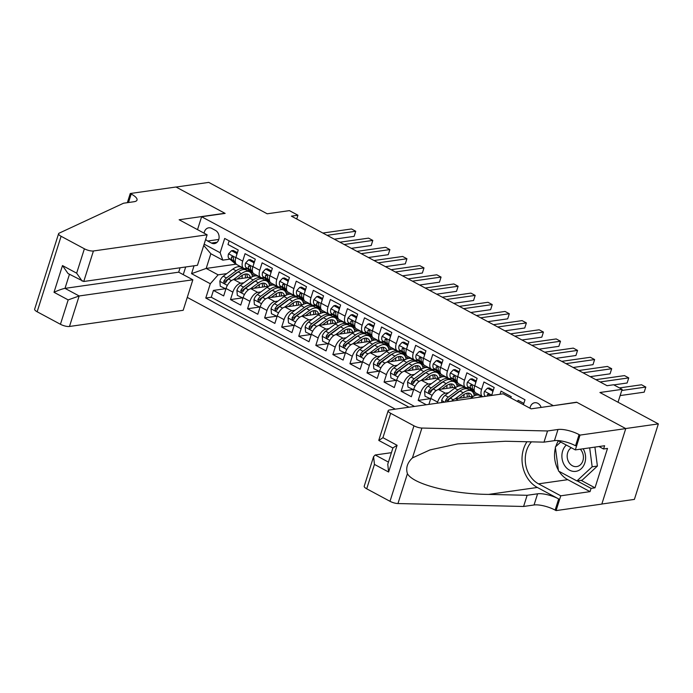 <?xml version="1.0" encoding="UTF-8"?>
<svg xmlns="http://www.w3.org/2000/svg" width="693" height="693" viewBox="0 0 693 693"><rect width="100%" height="100%" fill="white"/><g stroke="black" fill="none" stroke-linecap="round" stroke-linejoin="round"><path stroke-width="1.04" d="M541.129 407.423A7.181 5.813 -98.1 0 0 537.829 403.317A7.181 5.813 -98.1 0 0 534.753 402.728A7.181 5.813 -98.1 0 0 530.006 408.229M601.836 504.028L634.398 499.393L658.35 423.899L625.675 428.543L576.628 402.2L553.04 405.726M187.266 297.401L395.322 409.156M553.101 405.544L201.611 216.744L225.138 213.401L176.083 187.049L208.749 182.398L267.195 213.791L289.405 210.629L297.938 215.211L291.406 216.147L607.059 385.698L613.6 384.762L622.123 389.345L599.913 392.507L658.35 423.899M523.821 403.404L518.069 400.311L517.654 401.602M510.828 397.938L511.243 396.647L501.004 391.147L500.017 394.256M492.55 395.322L491.813 394.923L494.178 387.482L483.939 381.982L481.574 389.431L474.757 385.758A8.974 4.539 118.2 0 0 475.736 392.931L482.553 396.595A8.974 4.539 -61.8 0 1 481.574 389.431M474.757 385.758L477.113 378.317L466.874 372.817L464.518 380.266L457.692 376.594A8.974 4.539 118.2 0 0 458.671 383.766L465.497 387.43A8.974 4.539 -61.8 0 1 464.518 380.266M457.692 376.594L460.057 369.152L449.818 363.652L447.453 371.101L440.627 367.429A8.974 4.539 118.2 0 0 441.606 374.601L448.432 378.265A8.974 4.539 -61.8 0 1 447.453 371.101M440.627 367.429L442.992 359.988L432.753 354.487L430.388 361.937L423.562 358.264A8.974 4.539 118.2 0 0 424.54 365.436L431.367 369.1A8.974 4.539 -61.8 0 1 430.388 361.937M423.562 358.264L425.926 350.823L415.687 345.322L413.331 352.772L406.505 349.099A8.974 4.539 118.2 0 0 407.484 356.271L414.31 359.936A8.974 4.539 -61.8 0 1 413.331 352.772M406.505 349.099L408.861 341.658L398.631 336.157L396.266 343.607L389.44 339.934A8.974 4.539 118.2 0 0 390.419 347.106L397.245 350.771A8.974 4.539 -61.8 0 1 396.266 343.607M389.44 339.934L391.805 332.493L381.566 326.992L379.201 334.442L372.375 330.769A8.974 4.539 118.2 0 0 373.354 337.941L380.18 341.606A8.974 4.539 -61.8 0 1 379.201 334.442M372.375 330.769L374.74 323.328L364.501 317.827L362.136 325.277L355.318 321.604A8.974 4.539 118.2 0 0 356.297 328.777L363.115 332.441A8.974 4.539 -61.8 0 1 362.136 325.277M355.318 321.604L357.675 314.163L347.436 308.662L345.079 316.112L338.253 312.439A8.974 4.539 118.2 0 0 339.232 319.612L346.058 323.276A8.974 4.539 -61.8 0 1 345.079 316.112M338.253 312.439L340.618 304.998L330.379 299.497L328.014 306.947L321.188 303.274A8.974 4.539 118.2 0 0 322.167 310.447L328.993 314.111A8.974 4.539 -61.8 0 1 328.014 306.947M321.188 303.274L323.553 295.833L313.314 290.332L310.949 297.782L304.123 294.109A8.974 4.539 118.2 0 0 305.102 301.282L311.928 304.946A8.974 4.539 -61.8 0 1 310.949 297.782M304.123 294.109L306.488 286.668L296.249 281.167L293.893 288.617L287.067 284.944A8.974 4.539 118.2 0 0 288.045 292.117L294.871 295.781A8.974 4.539 -61.8 0 1 293.893 288.617M287.067 284.944L289.431 277.503L279.192 272.002L276.828 279.452L270.001 275.779A8.974 4.539 118.2 0 0 270.98 282.952L277.806 286.616A8.974 4.539 -61.8 0 1 276.828 279.452M270.001 275.779L272.366 268.338L262.127 262.838L259.762 270.287L252.936 266.614A8.974 4.539 118.2 0 0 253.915 273.787L260.741 277.451A8.974 4.539 -61.8 0 1 259.762 270.287M252.936 266.614L255.301 259.173L245.062 253.673L242.706 261.122A8.974 4.539 118.2 0 0 243.685 268.286A8.974 4.539 118.2 0 0 245.339 268.537L246.942 268.312M251.888 276.992L233.853 279.565A8.974 4.539 118.2 0 0 226.039 288.47L223.674 295.92L213.435 290.419L225.017 288.773M243.823 282.779L240.679 283.229A8.974 4.539 118.2 0 0 232.865 292.134L230.5 299.584L242.074 297.938M230.5 299.584L240.74 305.085L243.104 297.635A8.974 4.539 118.2 0 1 250.918 288.73L268.953 286.157M286.018 295.322L267.983 297.895A8.974 4.539 118.2 0 0 260.161 306.8L257.805 314.25L247.566 308.749L259.139 307.103M303.084 304.487L285.04 307.06A8.974 4.539 118.2 0 0 277.226 315.965L274.861 323.414L264.622 317.914L276.204 316.268M320.14 313.652L302.105 316.225A8.974 4.539 118.2 0 0 294.291 325.13L291.926 332.579L281.687 327.079L293.269 325.433M337.205 322.817L319.17 325.389A8.974 4.539 118.2 0 0 311.348 334.295L308.991 341.744L298.752 336.244L310.325 334.598M354.27 331.99L336.226 334.554A8.974 4.539 118.2 0 0 328.413 343.459L326.048 350.909L315.817 345.409L327.391 343.763M371.327 341.155L353.291 343.719A8.974 4.539 118.2 0 0 345.478 352.624L343.113 360.074L332.874 354.573L344.456 352.928M388.392 350.32L370.357 352.884A8.974 4.539 118.2 0 0 362.543 361.789L360.178 369.239L349.939 363.738L361.512 362.092M405.457 359.485L387.422 362.049A8.974 4.539 118.2 0 0 379.599 370.954L377.235 378.404L367.004 372.903L378.577 371.257M422.522 368.65L404.478 371.214A8.974 4.539 118.2 0 0 396.665 380.119L394.3 387.569L384.061 382.068L395.642 380.422M439.579 377.815L421.543 380.379A8.974 4.539 118.2 0 0 413.73 389.284L411.365 396.734L401.126 391.233L412.699 389.587M426.29 404.747L418.191 400.398L429.764 398.752M465.497 387.43A8.974 4.539 -61.8 0 0 467.151 387.682L468.754 387.456M448.432 378.265A8.974 4.539 -61.8 0 0 450.095 378.517L451.689 378.291M431.367 369.1A8.974 4.539 -61.8 0 0 433.03 369.352L434.632 369.126M414.31 359.936A8.974 4.539 -61.8 0 0 415.965 360.187L417.567 359.962M397.245 350.771A8.974 4.539 -61.8 0 0 398.899 351.022L400.502 350.797M380.18 341.606A8.974 4.539 -61.8 0 0 381.843 341.857L383.437 341.632M363.115 332.441A8.974 4.539 -61.8 0 0 364.778 332.692L366.38 332.467M346.058 323.276A8.974 4.539 -61.8 0 0 347.713 323.527L349.315 323.302M328.993 314.111A8.974 4.539 -61.8 0 0 330.656 314.362L332.25 314.137M311.928 304.946A8.974 4.539 -61.8 0 0 313.591 305.197L315.194 304.972M294.871 295.781A8.974 4.539 -61.8 0 0 296.526 296.032L298.129 295.807M277.806 286.616A8.974 4.539 -61.8 0 0 279.47 286.867L281.063 286.642M260.741 277.451A8.974 4.539 -61.8 0 0 262.404 277.702L264.007 277.477M205.691 239.302A6.956 5.631 -98.1 0 0 207.692 241.025L211.443 243.044A6.956 5.631 -98.1 0 0 214.432 243.607A6.956 5.631 -98.1 0 0 219.083 237.777A6.956 5.631 -98.1 0 0 215.454 230.388L211.703 228.378A6.956 5.631 -98.1 0 0 208.714 227.815A6.956 5.631 -98.1 0 0 204.114 233.186M183.247 274.636L185.681 266.978M197.522 229.643L201.611 216.744M523.414 404.695L524.982 399.757L224.679 238.453L220.149 252.737L222.791 260.152L229.877 259.147M236.14 264.172L206.185 268.434L218.13 274.844L210.308 283.749L205.778 298.033L409.026 407.207M210.308 283.749L191.545 273.666L194.04 265.791M204.158 244.144L220.149 252.737M480.032 395.244L479.452 395.322M473.709 396.145L455.665 398.709A8.974 4.539 118.2 0 0 451.654 401.143M462.976 386.079L462.387 386.157M456.644 386.98L438.608 389.544A8.974 4.539 118.2 0 0 430.786 398.449L428.906 404.374M471.197 389.544L469.274 389.812M448.579 392.758L445.434 393.208L438.608 389.544M445.911 376.914L445.322 376.992M454.132 380.379L452.208 380.648M431.514 383.593L428.369 384.043L421.543 380.379M428.846 367.749L428.265 367.827M437.066 371.214L435.143 371.483M414.449 374.428L411.304 374.878L404.478 371.214M411.789 358.584L411.2 358.662M420.01 362.049L418.087 362.318M397.392 365.263L394.239 365.713L387.422 362.049M394.724 349.419L394.135 349.497M402.945 352.884L401.022 353.153M380.327 356.098L377.183 356.548L370.357 352.884M377.659 340.254L377.079 340.332M385.88 343.719L383.957 343.988M363.262 346.933L360.117 347.384L353.291 343.719M360.594 331.089L360.014 331.167M368.823 334.554L366.9 334.823M346.205 337.768L343.052 338.219L336.226 334.554M343.537 321.924L342.948 322.002M351.758 325.389L349.835 325.658M329.14 328.603L325.996 329.054L319.17 325.389M326.472 312.76L325.883 312.838M334.693 316.225L332.77 316.493M312.075 319.438L308.931 319.889L302.105 316.225M309.407 303.595L308.827 303.673M317.628 307.06L315.705 307.328M295.01 310.273L291.866 310.724L285.04 307.06M292.351 294.43L291.762 294.508M300.571 297.895L298.648 298.163M277.954 301.108L274.809 301.559L267.983 297.895M275.286 285.265L274.697 285.343M283.506 288.73L281.583 288.998M260.889 291.944L257.744 292.394L250.918 288.73M266.441 279.565L264.518 279.833M258.22 276.1L257.64 276.178M213.435 290.419L211.27 297.254L414.518 406.427M437.274 403.187L437.612 402.113A8.974 4.539 -61.8 0 1 445.434 393.208M418.191 400.398L420.556 392.948A8.974 4.539 -61.8 0 1 428.369 384.043M401.126 391.233L403.491 383.783A8.974 4.539 -61.8 0 1 411.304 374.878M384.061 382.068L386.425 374.618A8.974 4.539 -61.8 0 1 394.239 365.713M367.004 372.903L369.36 365.454A8.974 4.539 -61.8 0 1 377.183 356.548M349.939 363.738L352.304 356.289A8.974 4.539 -61.8 0 1 360.117 347.384M332.874 354.573L335.239 347.124A8.974 4.539 -61.8 0 1 343.052 338.219M315.817 345.409L318.174 337.959A8.974 4.539 -61.8 0 1 325.996 329.054M298.752 336.244L301.117 328.794A8.974 4.539 -61.8 0 1 308.931 319.889M281.687 327.079L284.052 319.629A8.974 4.539 -61.8 0 1 291.866 310.724M264.622 317.914L266.987 310.464A8.974 4.539 -61.8 0 1 274.809 301.559M247.566 308.749L249.922 301.299A8.974 4.539 -61.8 0 1 257.744 292.394M229.158 240.861L228.006 244.508L238.236 250.008L235.88 257.45A8.974 4.539 118.2 0 0 236.859 264.622L243.685 268.286M222.791 260.152L210.845 253.742L206.185 268.434L191.545 273.666M249.385 270.4L247.462 270.668M226.767 273.614L218.13 274.844M618.035 402.243L622.123 389.345M296.734 219.005L297.938 215.211M211.27 297.254L205.778 298.033M247.748 270.824L249.575 270.565M251.672 274.012L255.189 275.901M264.804 279.989L266.64 279.729M268.737 283.177L272.254 285.066M281.869 289.154L283.706 288.894M285.802 292.342L289.319 294.23M298.934 298.319L300.762 298.059M302.858 301.507L306.384 303.395M315.999 307.484L317.827 307.224M319.923 310.672L323.44 312.56M333.056 316.649L334.892 316.389M336.989 319.837L340.506 321.725M350.121 325.814L351.949 325.554M354.045 329.002L357.571 330.89M367.186 334.979L369.014 334.719M371.11 338.167L374.627 340.055M384.243 344.144L386.079 343.884M388.175 347.332L391.692 349.22M401.308 353.309L403.135 353.049M405.232 356.497L408.757 358.385M418.373 362.474L420.201 362.214M422.297 365.661L425.814 367.55M435.438 371.639L437.266 371.379M439.362 374.826L442.879 376.715M452.494 380.803L454.331 380.544M456.427 383.991L459.944 385.88M469.559 389.968L471.387 389.709M473.484 393.156L477.009 395.045M491.813 394.923A8.974 4.539 118.2 0 0 491.658 395.452M210.845 253.742L203.751 245.426M236.746 254.712L236.642 253.465L231.523 250.71L228.525 253.881A5.951 3.006 118.2 0 0 228.933 258.333L234.728 263.288A17.169 8.68 118.2 0 0 235.516 263.834L236.434 264.328M244.17 268.477A17.169 8.68 118.2 0 0 247.566 268.841M237.387 252.702L233.22 250.468L231.523 250.71M334.295 239.18L354.123 236.356L355.743 231.254L327.122 235.325M354.123 236.356L355.743 231.254L351.481 228.967L322.86 233.039M235.36 262.153L234.217 261.174A5.951 3.006 -61.8 0 1 233.489 258.229L232.588 256.419L231.445 257.129A5.951 3.006 118.2 0 0 232.172 260.074L235.568 262.985M236.642 253.465L237.171 253.387M237.145 279.097L241.433 275.909A14.25 7.207 -61.8 0 1 248.233 274.402A14.25 7.207 -61.8 0 1 250.346 277.217M233.29 279.686L241.424 273.648A17.169 8.68 -61.8 0 1 249.619 271.829A17.169 8.68 -61.8 0 1 252.495 276.698M225.901 288.894L220.261 286.218L219.854 281.219A5.951 3.006 -61.8 0 1 223.259 276.221L232.891 269.066A17.169 8.68 -61.8 0 1 241.086 267.247L244.326 268.988A17.169 8.68 118.2 0 0 236.131 270.807L226.498 277.962A5.951 3.006 118.2 0 0 223.735 281.41L224.333 283.255L225.788 282.51A5.951 3.006 -61.8 0 1 228.551 279.062L238.184 271.907A17.169 8.68 -61.8 0 1 246.37 270.088L249.619 271.829M242.221 275.372A14.25 7.207 -61.8 0 1 241.952 278.413M225.381 288.964L226.135 288.167M247.271 277.65A17.169 8.68 118.2 0 0 247.349 276.464M245.279 269.672A17.169 8.68 118.2 0 0 244.326 268.988M247.488 277.624A14.25 7.207 118.2 0 0 246.387 273.943M223.735 281.41L225.623 281.141A3.032 1.533 -61.8 0 1 226.507 280.223L236.148 273.068A14.25 7.207 -61.8 0 1 238.47 271.699M244.976 274.125A14.25 7.207 -61.8 0 1 245.452 277.91M566.32 445.053A14.588 11.798 -98.1 0 0 564.561 465.419A14.588 11.798 -98.1 0 0 581.106 468.832A14.588 11.798 -98.1 0 0 583.168 448.778M571.318 447.739A9.988 8.082 -98.1 0 0 569.005 462.517A9.988 8.082 -98.1 0 0 576.706 466.58A9.988 8.082 -98.1 0 0 581.592 450.866A9.988 8.082 -98.1 0 0 580.266 449.194M594.906 447.106L597.401 466.06L582.137 480.188L576.905 480.933L558.489 471.041L555.327 447.011L560.706 442.039M589.682 447.851L592.168 466.805L576.905 480.933M597.401 466.06L592.168 466.805M207.12 234.797L93.425 250.979L83.749 281.488L197.444 265.306L207.12 234.797L179.141 219.768L224.879 213.262L175.996 187.006L130.258 193.512L127.347 202.677M180.085 267.775L178.69 272.184L192.853 279.79L183.177 310.299L69.482 326.472A6.731 2.027 -162.4 0 1 60.438 324.281L37.145 311.772A6.731 2.027 -162.4 0 1 34.65 309.182L58.602 233.68A6.731 2.027 17.6 0 1 59.113 233.186L123.536 203.222L133.992 201.732A15.714 4.721 17.6 0 0 137.023 200.069A15.714 4.721 17.6 0 0 131.194 194.014L130.258 193.512M60.438 324.281L68.174 299.904L54.011 292.29L62.491 265.566L76.654 273.172L84.39 248.787L61.097 236.278L37.145 311.772M192.853 279.79L79.158 295.972L69.482 326.472M58.602 233.68A6.731 2.027 17.6 0 0 61.097 236.278M84.39 248.787A6.731 2.027 17.6 0 0 93.425 250.979M178.69 272.184L64.995 288.366L79.158 295.972L68.174 299.904M54.011 292.29C58.515 290.228 62.179 288.912 64.995 288.366L69.456 274.289M62.491 265.566L68.027 273.518L83.749 281.488M76.654 273.172L82.181 281.124M391.424 452.676L375.19 454.98L388.435 462.101M547.539 430.968L543.996 442.143L505.474 441.25L457.64 443.901L430.05 449.887L412.43 457.908C407.311 462.768 405.648 468.035 407.423 473.691C413.279 484.312 451.619 494.092 488.608 494.404L527.13 495.296L537.586 493.806A15.714 4.721 -162.4 0 1 558.679 498.925L555.136 510.091L556.072 510.602L601.819 504.088L625.762 428.595L576.879 402.338L531.141 408.844L503.161 393.815L389.466 409.987A6.731 2.027 17.6 0 0 388.167 410.706A6.731 2.027 17.6 0 0 390.661 413.297L413.955 425.805A6.731 2.027 17.6 0 0 421.907 428.049L547.539 430.968L557.995 429.487A15.714 4.721 -162.4 0 1 579.088 434.598L580.024 435.1L625.762 428.595M527.13 495.296L523.587 506.47L534.043 504.98A15.714 4.721 -162.4 0 1 555.136 510.091M579.088 434.598L575.545 445.772A15.714 4.721 -162.4 0 0 554.452 440.653L543.996 442.143M390.661 413.297L382.926 437.681L397.089 445.287L388.608 472.02L374.445 464.414L366.71 488.799L390.003 501.308L413.955 425.805M407.423 473.691L397.955 503.551L523.587 506.47M580.024 435.1L575.329 449.896L604.608 445.729L603.568 448.995L598.977 446.526M581.08 480.344L595.001 487.82L607.492 448.432L603.568 448.995M595.001 487.82L591.077 488.374L590.038 491.64L560.767 495.807L556.072 510.602M531.453 441.848A25.251 20.426 -98.1 0 0 538.504 483.844L560.767 495.807M575.329 449.896L557.978 440.575M526.966 441.744A29.236 23.649 -98.1 0 0 537.352 487.465L558.679 498.925M397.955 503.551A6.731 2.027 -162.4 0 1 390.003 501.308M366.71 488.799A6.731 2.027 -162.4 0 1 364.215 486.2L373.596 456.626L375.19 454.98M590.038 491.64L567.775 479.677A25.251 20.426 81.9 0 1 559.104 471.37M558.367 470.14A25.251 20.426 81.9 0 1 555.44 447.877M555.812 446.569A25.251 20.426 81.9 0 1 558.411 440.809M577.165 480.899L591.077 488.374M382.926 437.681L378.863 440.479L392.905 448.016M397.089 445.287L392.94 447.886L387.759 464.232L388.608 472.02M374.445 464.414L373.596 456.626M253.811 263.877L253.707 262.63L248.588 259.875L245.591 263.045A5.951 3.006 118.2 0 0 245.998 267.498L251.784 272.453A17.169 8.68 118.2 0 0 252.573 272.999L253.491 273.492M261.226 277.642A17.169 8.68 118.2 0 0 264.622 278.006M254.444 261.867L250.286 259.632L248.588 259.875M351.36 248.345L371.188 245.521L372.808 240.419L344.187 244.49M371.188 245.521L372.808 240.419L368.537 238.132L339.925 242.204M252.425 271.318L251.282 270.339A5.951 3.006 -61.8 0 1 250.554 267.394L249.653 265.584L248.501 266.294A5.951 3.006 118.2 0 0 249.237 269.239L252.633 272.15M253.707 262.63L254.227 262.552M270.868 273.042L270.772 271.795L265.653 269.04L262.647 272.21A5.951 3.006 118.2 0 0 263.054 276.663L268.849 281.618A17.169 8.68 118.2 0 0 269.638 282.164L270.556 282.657M278.291 286.807A17.169 8.68 118.2 0 0 281.687 287.171M271.509 271.032L267.351 268.797L265.653 269.04M368.416 257.51L388.253 254.686L389.873 249.584L361.252 253.655M388.253 254.686L389.873 249.584L385.603 247.297L356.982 251.368M269.482 280.483L268.347 279.504A5.951 3.006 -61.8 0 1 267.611 276.559L266.718 274.749L265.566 275.459A5.951 3.006 118.2 0 0 266.294 278.404L269.69 281.315M270.772 271.795L271.292 271.717M287.933 282.207L287.829 280.96L282.709 278.205L279.712 281.375A5.951 3.006 118.2 0 0 280.119 285.828L285.914 290.783A17.169 8.68 118.2 0 0 286.703 291.329L287.621 291.822M295.357 295.972A17.169 8.68 118.2 0 0 298.752 296.335M288.574 280.197L284.407 277.962L282.709 278.205M385.481 266.675L405.31 263.851L406.93 258.749L378.309 262.82M405.31 263.851L406.93 258.749L402.668 256.462L374.047 260.533M286.547 289.648L285.412 288.669A5.951 3.006 -61.8 0 1 284.676 285.724L283.784 283.913L282.631 284.624A5.951 3.006 118.2 0 0 283.359 287.569L286.755 290.48M287.829 280.96L288.357 280.882M304.998 291.372L304.894 290.124L299.774 287.37L296.777 290.54A5.951 3.006 118.2 0 0 297.184 294.993L302.971 299.948A17.169 8.68 118.2 0 0 303.768 300.493L304.686 300.987M312.422 305.137A17.169 8.68 118.2 0 0 315.809 305.5M305.63 289.362L301.472 287.127L299.774 287.37M402.546 275.84L422.375 273.016L423.995 267.914L395.374 271.985M422.375 273.016L423.995 267.914L419.733 265.627L391.112 269.698M303.612 298.813L302.469 297.834A5.951 3.006 -61.8 0 1 301.741 294.889L300.84 293.078L299.688 293.789A5.951 3.006 118.2 0 0 300.424 296.734L303.82 299.645M304.894 290.124L305.414 290.046M254.21 288.262L258.498 285.074A14.25 7.207 -61.8 0 1 265.298 283.567A14.25 7.207 -61.8 0 1 267.411 286.382M250.355 288.851L258.489 282.813A17.169 8.68 -61.8 0 1 266.675 280.994A17.169 8.68 -61.8 0 1 269.56 285.863M242.966 298.059L237.327 295.383L236.911 290.384A5.951 3.006 -61.8 0 1 240.324 285.386L249.956 278.231A17.169 8.68 -61.8 0 1 258.142 276.412L261.391 278.153A17.169 8.68 118.2 0 0 253.196 279.972L243.564 287.127A5.951 3.006 118.2 0 0 240.8 290.575L241.398 292.42L242.853 291.675A5.951 3.006 -61.8 0 1 245.608 288.227L255.249 281.072A17.169 8.68 -61.8 0 1 263.435 279.253L266.675 280.994M259.277 284.537A14.25 7.207 -61.8 0 1 259.017 287.578M242.446 298.129L243.2 297.332M264.328 286.815A17.169 8.68 118.2 0 0 264.414 285.629M262.335 278.837A17.169 8.68 118.2 0 0 261.391 278.153M264.544 286.789A14.25 7.207 118.2 0 0 263.453 283.108M240.8 290.575L242.68 290.306A3.032 1.533 -61.8 0 1 243.572 289.388L253.205 282.233A14.25 7.207 -61.8 0 1 255.535 280.864M262.041 283.29A14.25 7.207 -61.8 0 1 262.508 287.075M271.275 297.427L275.563 294.239A14.25 7.207 -61.8 0 1 282.363 292.732A14.25 7.207 -61.8 0 1 284.476 295.547M267.42 298.016L275.545 291.978A17.169 8.68 -61.8 0 1 283.74 290.159A17.169 8.68 -61.8 0 1 286.625 295.027M260.031 307.224L254.383 304.548L253.976 299.549A5.951 3.006 -61.8 0 1 257.38 294.551L267.022 287.396A17.169 8.68 -61.8 0 1 275.208 285.577L278.447 287.318A17.169 8.68 118.2 0 0 270.261 289.137L260.629 296.292A5.951 3.006 118.2 0 0 257.865 299.74L258.454 301.585L259.91 300.84A5.951 3.006 -61.8 0 1 262.673 297.392L272.306 290.237A17.169 8.68 -61.8 0 1 280.5 288.418L283.74 290.159M276.342 293.702A14.25 7.207 -61.8 0 1 276.074 296.743M259.503 307.294L260.265 306.497M281.393 295.98A17.169 8.68 118.2 0 0 281.471 294.794M279.4 288.002A17.169 8.68 118.2 0 0 278.447 287.318M281.609 295.954A14.25 7.207 118.2 0 0 280.518 292.273M257.865 299.74L259.745 299.471A3.032 1.533 -61.8 0 1 260.637 298.553L270.27 291.398A14.25 7.207 -61.8 0 1 272.592 290.029M279.106 292.455A14.25 7.207 -61.8 0 1 279.574 296.24M288.331 306.592L292.619 303.404A14.25 7.207 -61.8 0 1 299.419 301.897A14.25 7.207 -61.8 0 1 301.542 304.712M284.476 307.181L292.611 301.143A17.169 8.68 -61.8 0 1 300.805 299.324A17.169 8.68 -61.8 0 1 303.69 304.192M277.087 316.389L271.448 313.712L271.041 308.714A5.951 3.006 -61.8 0 1 274.445 303.716L284.078 296.561A17.169 8.68 -61.8 0 1 292.273 294.742L295.513 296.483A17.169 8.68 118.2 0 0 287.326 298.302L277.685 305.457A5.951 3.006 118.2 0 0 274.93 308.905L275.519 310.75L276.975 310.005A5.951 3.006 -61.8 0 1 279.738 306.557L289.371 299.402A17.169 8.68 -61.8 0 1 297.566 297.583L300.805 299.324M293.408 302.867A14.25 7.207 -61.8 0 1 293.139 305.908M276.568 316.458L277.321 315.661M298.458 305.145A17.169 8.68 118.2 0 0 298.536 303.958M296.465 297.167A17.169 8.68 118.2 0 0 295.513 296.483M298.674 305.119A14.25 7.207 118.2 0 0 297.574 301.438M274.93 308.905L276.81 308.636A3.032 1.533 -61.8 0 1 277.702 307.718L287.335 300.563A14.25 7.207 -61.8 0 1 289.657 299.194M296.162 301.62A14.25 7.207 -61.8 0 1 296.639 305.405M305.396 315.757L309.684 312.569A14.25 7.207 -61.8 0 1 316.484 311.062A14.25 7.207 -61.8 0 1 318.598 313.877M301.542 316.346L309.676 310.308A17.169 8.68 -61.8 0 1 317.862 308.489A17.169 8.68 -61.8 0 1 320.746 313.357M294.153 325.554L288.513 322.877L288.097 317.879A5.951 3.006 -61.8 0 1 291.51 312.881L301.143 305.726A17.169 8.68 -61.8 0 1 309.338 303.906L312.578 305.648A17.169 8.68 118.2 0 0 304.383 307.467L294.75 314.622A5.951 3.006 118.2 0 0 291.987 318.07L292.585 319.915L294.04 319.17A5.951 3.006 -61.8 0 1 296.795 315.722L306.436 308.567A17.169 8.68 -61.8 0 1 314.622 306.748L317.862 308.489M310.464 312.032A14.25 7.207 -61.8 0 1 310.204 315.072M293.633 325.623L294.386 324.826M315.523 314.31A17.169 8.68 118.2 0 0 315.601 313.123M313.531 306.332A17.169 8.68 118.2 0 0 312.578 305.648M315.731 314.284A14.25 7.207 118.2 0 0 314.639 310.603M291.987 318.07L293.867 317.801A3.032 1.533 -61.8 0 1 294.759 316.883L304.4 309.728A14.25 7.207 -61.8 0 1 306.722 308.359M313.227 310.785A14.25 7.207 -61.8 0 1 313.695 314.57M322.063 300.537L321.959 299.289L316.84 296.535L313.834 299.705A5.951 3.006 118.2 0 0 314.241 304.158L320.036 309.113A17.169 8.68 118.2 0 0 320.824 309.658L321.743 310.152M329.478 314.301A17.169 8.68 118.2 0 0 332.874 314.665M322.695 298.527L318.537 296.292L316.84 296.535M419.603 285.005L439.44 282.181L441.06 277.079L412.439 281.15M439.44 282.181L441.06 277.079L436.789 274.792L408.168 278.863M320.677 307.978L319.534 306.999A5.951 3.006 -61.8 0 1 318.806 304.054L317.905 302.243L316.753 302.954A5.951 3.006 118.2 0 0 317.489 305.899L320.885 308.809M321.959 299.289L322.479 299.211M322.462 324.922L326.749 321.734A14.25 7.207 -61.8 0 1 333.55 320.227A14.25 7.207 -61.8 0 1 335.663 323.042M318.607 325.511L326.741 319.473A17.169 8.68 -61.8 0 1 334.927 317.654A17.169 8.68 -61.8 0 1 337.812 322.522M311.218 334.719L305.578 332.042L305.163 327.044A5.951 3.006 -61.8 0 1 308.567 322.046L318.208 314.891A17.169 8.68 -61.8 0 1 326.394 313.071L329.643 314.813A17.169 8.68 118.2 0 0 321.448 316.632L311.815 323.787A5.951 3.006 118.2 0 0 309.052 327.235L309.65 329.08L311.096 328.335A5.951 3.006 -61.8 0 1 313.86 324.887L323.492 317.732A17.169 8.68 -61.8 0 1 331.687 315.913L334.927 317.654M327.529 321.197A14.25 7.207 -61.8 0 1 327.261 324.237M310.689 334.788L311.452 333.991M332.579 323.475A17.169 8.68 118.2 0 0 332.657 322.288M330.587 315.497A17.169 8.68 118.2 0 0 329.643 314.813M332.796 323.449A14.25 7.207 118.2 0 0 331.704 319.768M309.052 327.235L310.932 326.966A3.032 1.533 -61.8 0 1 311.824 326.048L321.457 318.893A14.25 7.207 -61.8 0 1 323.787 317.524M330.292 319.949A14.25 7.207 -61.8 0 1 330.76 323.735M339.12 309.702L339.016 308.454L333.896 305.7L330.899 308.87A5.951 3.006 118.2 0 0 331.306 313.323L337.101 318.278A17.169 8.68 118.2 0 0 337.889 318.823L338.808 319.317M346.543 323.466A17.169 8.68 118.2 0 0 349.939 323.83M339.761 307.692L335.603 305.457L333.896 305.7M436.668 294.17L456.505 291.346L458.116 286.244L429.504 290.315M456.505 291.346L458.116 286.244L453.854 283.957L425.233 288.028M337.734 317.143L336.599 316.164A5.951 3.006 -61.8 0 1 335.862 313.219L334.97 311.408L333.818 312.119A5.951 3.006 118.2 0 0 334.546 315.064L337.941 317.974M339.016 308.454L339.544 308.376M339.518 334.087L343.815 330.899A14.25 7.207 -61.8 0 1 350.606 329.392A14.25 7.207 -61.8 0 1 352.728 332.207M335.663 334.676L343.797 328.638A17.169 8.68 -61.8 0 1 351.992 326.819A17.169 8.68 -61.8 0 1 354.877 331.687M328.283 343.884L322.635 341.207L322.228 336.209A5.951 3.006 -61.8 0 1 325.632 331.211L335.265 324.055A17.169 8.68 -61.8 0 1 343.459 322.236L346.699 323.977A17.169 8.68 118.2 0 0 338.513 325.797L328.872 332.952A5.951 3.006 118.2 0 0 326.117 336.4L326.706 338.245L328.161 337.5A5.951 3.006 -61.8 0 1 330.925 334.052L340.558 326.897A17.169 8.68 -61.8 0 1 348.752 325.078L351.992 326.819M344.594 330.362A14.25 7.207 -61.8 0 1 344.326 333.402M327.754 343.953L328.508 343.156M349.644 332.64A17.169 8.68 118.2 0 0 349.722 331.453M347.652 324.662A17.169 8.68 118.2 0 0 346.699 323.977M349.861 332.614A14.25 7.207 118.2 0 0 348.77 328.932M326.117 336.4L327.997 336.131A3.032 1.533 -61.8 0 1 328.889 335.213L338.522 328.058A14.25 7.207 -61.8 0 1 340.843 326.689M347.349 329.114A14.25 7.207 -61.8 0 1 347.825 332.9M356.185 318.867L356.081 317.619L350.961 314.865L347.964 318.035A5.951 3.006 118.2 0 0 348.371 322.488L354.166 327.442A17.169 8.68 118.2 0 0 354.955 327.988L355.873 328.482M363.608 332.631A17.169 8.68 118.2 0 0 366.995 332.995M356.817 316.857L352.659 314.622L350.961 314.865M453.733 303.335L473.562 300.511L475.181 295.409L446.561 299.48M473.562 300.511L475.181 295.409L470.919 293.122L442.299 297.193M354.799 326.308L353.655 325.329A5.951 3.006 -61.8 0 1 352.928 322.384L352.027 320.573L350.883 321.283A5.951 3.006 118.2 0 0 351.611 324.229L355.007 327.139M356.081 317.619L356.6 317.541M356.583 343.252L360.871 340.064A14.25 7.207 -61.8 0 1 367.671 338.556A14.25 7.207 -61.8 0 1 369.785 341.372M352.728 343.841L360.862 337.803A17.169 8.68 -61.8 0 1 369.057 335.984A17.169 8.68 -61.8 0 1 371.933 340.852M345.339 353.049L339.7 350.372L339.293 345.374A5.951 3.006 -61.8 0 1 342.697 340.376L352.33 333.22A17.169 8.68 -61.8 0 1 360.525 331.401L363.764 333.142A17.169 8.68 118.2 0 0 355.57 334.962L345.937 342.117A5.951 3.006 118.2 0 0 343.174 345.564L343.771 347.41L345.227 346.665A5.951 3.006 -61.8 0 1 347.981 343.217L357.623 336.062A17.169 8.68 -61.8 0 1 365.809 334.243L369.057 335.984M361.659 339.527A14.25 7.207 -61.8 0 1 361.391 342.567M344.819 353.118L345.573 352.321M366.71 341.805A17.169 8.68 118.2 0 0 366.788 340.618M364.717 333.827A17.169 8.68 118.2 0 0 363.764 333.142M366.926 341.779A14.25 7.207 118.2 0 0 365.826 338.097M343.174 345.564L345.053 345.296A3.032 1.533 -61.8 0 1 345.946 344.378L355.587 337.222A14.25 7.207 -61.8 0 1 357.909 335.854M364.414 338.279A14.25 7.207 -61.8 0 1 364.882 342.065M373.25 328.032L373.146 326.784L368.026 324.029L365.02 327.2A5.951 3.006 118.2 0 0 365.428 331.652L371.223 336.607A17.169 8.68 118.2 0 0 372.011 337.153L372.929 337.647M380.665 341.796A17.169 8.68 118.2 0 0 384.061 342.16M373.882 326.022L369.724 323.787L368.026 324.029M470.798 312.5L490.627 309.676L492.247 304.574L463.626 308.645M490.627 309.676L492.247 304.574L487.976 302.287L459.364 306.358M371.864 335.473L370.72 334.494A5.951 3.006 -61.8 0 1 369.993 331.549L369.092 329.738L367.94 330.448A5.951 3.006 118.2 0 0 368.676 333.394L372.072 336.304M373.146 326.784L373.666 326.706M373.648 352.416L377.936 349.229A14.25 7.207 -61.8 0 1 384.736 347.721A14.25 7.207 -61.8 0 1 386.85 350.537M369.793 353.006L377.928 346.968A17.169 8.68 -61.8 0 1 386.114 345.149A17.169 8.68 -61.8 0 1 388.998 350.017M362.404 362.214L356.765 359.537L356.349 354.539A5.951 3.006 -61.8 0 1 359.762 349.541L369.395 342.385A17.169 8.68 -61.8 0 1 377.581 340.566L380.829 342.307A17.169 8.68 118.2 0 0 372.635 344.126L363.002 351.282A5.951 3.006 118.2 0 0 360.239 354.729L360.836 356.574L362.283 355.83A5.951 3.006 -61.8 0 1 365.046 352.382L374.679 345.227A17.169 8.68 -61.8 0 1 382.874 343.407L386.114 345.149M378.716 348.692A14.25 7.207 -61.8 0 1 378.456 351.732M361.885 362.283L362.638 361.486M383.766 350.97A17.169 8.68 118.2 0 0 383.853 349.783M381.774 342.992A17.169 8.68 118.2 0 0 380.829 342.307M383.983 350.944A14.25 7.207 118.2 0 0 382.891 347.262M360.239 354.729L362.118 354.461A3.032 1.533 -61.8 0 1 363.011 353.543L372.643 346.387A14.25 7.207 -61.8 0 1 374.974 345.019M381.479 347.444A14.25 7.207 -61.8 0 1 381.947 351.23M390.306 337.196L390.202 335.949L385.091 333.194L382.086 336.365A5.951 3.006 118.2 0 0 382.493 340.817L388.288 345.772A17.169 8.68 118.2 0 0 389.076 346.318L389.994 346.812M397.73 350.961A17.169 8.68 118.2 0 0 401.126 351.325M390.947 335.187L386.789 332.952L385.091 333.194M487.855 321.665L507.692 318.841L509.312 313.738L480.691 317.81M507.692 318.841L509.312 313.738L505.041 311.452L476.42 315.523M388.92 344.638L387.785 343.659A5.951 3.006 -61.8 0 1 387.049 340.713L386.157 338.903L385.005 339.613A5.951 3.006 118.2 0 0 385.732 342.559L389.128 345.469M390.202 335.949L390.731 335.871M390.713 361.581L395.001 358.394A14.25 7.207 -61.8 0 1 401.801 356.886A14.25 7.207 -61.8 0 1 403.915 359.702M386.859 362.17L394.984 356.133A17.169 8.68 -61.8 0 1 403.179 354.314A17.169 8.68 -61.8 0 1 406.063 359.182M379.469 371.379L373.822 368.702L373.414 363.704A5.951 3.006 -61.8 0 1 376.819 358.705L386.46 351.55A17.169 8.68 -61.8 0 1 394.646 349.731L397.886 351.472A17.169 8.68 118.2 0 0 389.7 353.291L380.067 360.447A5.951 3.006 118.2 0 0 377.304 363.894L377.893 365.739L379.348 364.994A5.951 3.006 -61.8 0 1 382.112 361.547L391.744 354.392A17.169 8.68 -61.8 0 1 399.939 352.572L403.179 354.314M395.781 357.857A14.25 7.207 -61.8 0 1 395.512 360.897M378.941 371.448L379.703 370.651M400.831 360.135A17.169 8.68 118.2 0 0 400.909 358.948M398.839 352.157A17.169 8.68 118.2 0 0 397.886 351.472M401.048 360.109A14.25 7.207 118.2 0 0 399.956 356.427M377.304 363.894L379.184 363.626A3.032 1.533 -61.8 0 1 380.076 362.708L389.709 355.552A14.25 7.207 -61.8 0 1 392.03 354.184M398.536 356.609A14.25 7.207 -61.8 0 1 399.012 360.395M407.371 346.361L407.267 345.114L402.148 342.359L399.151 345.53A5.951 3.006 118.2 0 0 399.558 349.982L405.353 354.937A17.169 8.68 118.2 0 0 406.141 355.483L407.06 355.977M414.795 360.126A17.169 8.68 118.2 0 0 418.191 360.49M408.012 344.352L403.846 342.117L402.148 342.359M504.92 330.83L524.748 328.006L526.368 322.903L497.747 326.975M524.748 328.006L526.368 322.903L522.106 320.616L493.485 324.688M405.985 353.802L404.842 352.824A5.951 3.006 -61.8 0 1 404.114 349.878L403.222 348.068L402.07 348.778A5.951 3.006 118.2 0 0 402.798 351.723L406.193 354.634M407.267 345.114L407.796 345.036M407.77 370.746L412.058 367.559A14.25 7.207 -61.8 0 1 418.858 366.051A14.25 7.207 -61.8 0 1 420.972 368.867M403.915 371.335L412.049 365.298A17.169 8.68 -61.8 0 1 420.244 363.478A17.169 8.68 -61.8 0 1 423.128 368.347M396.526 380.544L390.887 377.867L390.48 372.869A5.951 3.006 -61.8 0 1 393.884 367.87L403.517 360.715A17.169 8.68 -61.8 0 1 411.711 358.896L414.951 360.637A17.169 8.68 118.2 0 0 406.756 362.456L397.124 369.612A5.951 3.006 118.2 0 0 394.36 373.059L394.958 374.904L396.413 374.159A5.951 3.006 -61.8 0 1 399.177 370.712L408.809 363.556A17.169 8.68 -61.8 0 1 416.995 361.737L420.244 363.478M412.846 367.021A14.25 7.207 -61.8 0 1 412.578 370.062M396.006 380.613L396.76 379.816M417.896 369.3A17.169 8.68 118.2 0 0 417.974 368.113M415.904 361.322A17.169 8.68 118.2 0 0 414.951 360.637M418.113 369.274A14.25 7.207 118.2 0 0 417.013 365.592M394.36 373.059L396.249 372.791A3.032 1.533 -61.8 0 1 397.141 371.872L406.774 364.717A14.25 7.207 -61.8 0 1 409.095 363.349M415.601 365.774A14.25 7.207 -61.8 0 1 416.077 369.56M424.437 355.526L424.333 354.279L419.213 351.524L416.216 354.695A5.951 3.006 118.2 0 0 416.623 359.147L422.409 364.102A17.169 8.68 118.2 0 0 423.198 364.648L424.125 365.142M431.86 369.291A17.169 8.68 118.2 0 0 435.247 369.655M425.069 353.517L420.911 351.282L419.213 351.524M521.985 339.994L541.813 337.17L543.433 332.068L514.812 336.14M541.813 337.17L543.433 332.068L539.163 329.781L510.55 333.853M423.051 362.967L421.907 361.989A5.951 3.006 -61.8 0 1 421.179 359.043L420.279 357.233L419.126 357.943A5.951 3.006 118.2 0 0 419.863 360.888L423.258 363.799M424.333 354.279L424.852 354.201M424.835 379.911L429.123 376.723A14.25 7.207 -61.8 0 1 435.923 375.216A14.25 7.207 -61.8 0 1 438.037 378.031M420.98 380.5L429.114 374.463A17.169 8.68 -61.8 0 1 437.3 372.643A17.169 8.68 -61.8 0 1 440.185 377.512M413.591 389.709L407.952 387.032L407.536 382.034A5.951 3.006 -61.8 0 1 410.949 377.035L420.582 369.88A17.169 8.68 -61.8 0 1 428.776 368.061L432.016 369.802A17.169 8.68 118.2 0 0 423.821 371.621L414.189 378.776A5.951 3.006 118.2 0 0 411.425 382.224L412.023 384.069L413.478 383.324A5.951 3.006 -61.8 0 1 416.233 379.877L425.874 372.721A17.169 8.68 -61.8 0 1 434.061 370.902L437.3 372.643M429.903 376.186A14.25 7.207 -61.8 0 1 429.643 379.227M413.071 389.778L413.825 388.981M434.961 378.465A17.169 8.68 118.2 0 0 435.039 377.278M432.969 370.486A17.169 8.68 118.2 0 0 432.016 369.802M435.169 378.439A14.25 7.207 118.2 0 0 434.078 374.757M411.425 382.224L413.305 381.956A3.032 1.533 -61.8 0 1 414.197 381.037L423.83 373.882A14.25 7.207 -61.8 0 1 426.16 372.513M432.666 374.939A14.25 7.207 -61.8 0 1 433.134 378.724M441.493 364.691L441.398 363.444L436.278 360.689L433.272 363.86A5.951 3.006 118.2 0 0 433.679 368.312L439.475 373.267A17.169 8.68 118.2 0 0 440.263 373.813L441.181 374.307M448.917 378.456A17.169 8.68 118.2 0 0 452.312 378.82M442.134 362.682L437.976 360.447L436.278 360.689M539.041 349.159L558.879 346.335L560.498 341.233L531.877 345.305M558.879 346.335L560.498 341.233L556.228 338.946L527.607 343.018M440.107 372.132L438.972 371.153A5.951 3.006 -61.8 0 1 438.236 368.208L437.344 366.398L436.192 367.108A5.951 3.006 118.2 0 0 436.928 370.053L440.315 372.964M441.398 363.444L441.917 363.366M441.9 389.076L446.188 385.888A14.25 7.207 -61.8 0 1 452.988 384.381A14.25 7.207 -61.8 0 1 455.102 387.196M438.045 389.665L446.179 383.627A17.169 8.68 -61.8 0 1 454.365 381.808A17.169 8.68 -61.8 0 1 457.25 386.677M430.656 398.873L425.008 396.197L424.601 391.199A5.951 3.006 -61.8 0 1 428.005 386.2L437.647 379.045A17.169 8.68 -61.8 0 1 445.833 377.226L449.073 378.967A17.169 8.68 118.2 0 0 440.887 380.786L431.254 387.941A5.951 3.006 118.2 0 0 428.491 391.389L429.08 393.234L430.535 392.489A5.951 3.006 -61.8 0 1 433.298 389.042L442.931 381.886A17.169 8.68 -61.8 0 1 451.126 380.067L454.365 381.808M446.968 385.351A14.25 7.207 -61.8 0 1 446.699 388.392M430.128 398.943L430.89 398.146M452.018 387.63A17.169 8.68 118.2 0 0 452.096 386.443M450.026 379.651A17.169 8.68 118.2 0 0 449.073 378.967M452.234 387.604A14.25 7.207 118.2 0 0 451.143 383.922M428.491 391.389L430.37 391.121A3.032 1.533 -61.8 0 1 431.263 390.202L440.895 383.047A14.25 7.207 -61.8 0 1 443.225 381.678M449.731 384.104A14.25 7.207 -61.8 0 1 450.199 387.889M458.558 373.856L458.454 372.609L453.335 369.854L450.337 373.025A5.951 3.006 118.2 0 0 450.745 377.477L456.54 382.432A17.169 8.68 118.2 0 0 457.328 382.978L458.246 383.472M465.982 387.621A17.169 8.68 118.2 0 0 469.378 387.985M459.199 371.846L455.032 369.612L453.335 369.854M556.107 358.324L575.944 355.5L577.555 350.398L548.934 354.469M575.944 355.5L577.555 350.398L573.293 348.111L544.672 352.183M457.172 381.297L456.037 380.318A5.951 3.006 -61.8 0 1 455.301 377.373L454.409 375.563L453.257 376.273A5.951 3.006 118.2 0 0 453.984 379.218L457.38 382.129M458.454 372.609L458.983 372.531M458.957 398.241L463.245 395.053A14.25 7.207 -61.8 0 1 470.045 393.546A14.25 7.207 -61.8 0 1 472.167 396.361M455.102 398.83L463.236 392.792A17.169 8.68 -61.8 0 1 471.431 390.973A17.169 8.68 -61.8 0 1 474.315 395.842M441.839 402.538L441.666 400.363A5.951 3.006 -61.8 0 1 445.071 395.365L454.703 388.21A17.169 8.68 -61.8 0 1 462.898 386.391L466.138 388.132A17.169 8.68 118.2 0 0 457.952 389.951L448.31 397.106A5.951 3.006 118.2 0 0 445.556 400.554L445.642 401.992M464.033 394.516A14.25 7.207 -61.8 0 1 463.764 397.557M447.6 401.654A5.951 3.006 -61.8 0 1 450.363 398.206L459.996 391.051A17.169 8.68 -61.8 0 1 468.191 389.232L471.431 390.973M469.083 396.794A17.169 8.68 118.2 0 0 469.161 395.608M467.091 388.816A17.169 8.68 118.2 0 0 466.138 388.132M469.3 396.768A14.25 7.207 118.2 0 0 468.199 393.087M445.556 400.554L447.435 400.285A3.032 1.533 -61.8 0 1 448.328 399.367L457.96 392.212A14.25 7.207 -61.8 0 1 460.282 390.843M466.787 393.269A14.25 7.207 -61.8 0 1 467.264 397.054M475.623 383.021L475.519 381.774L470.4 379.019L467.403 382.189A5.951 3.006 118.2 0 0 467.81 386.642L473.605 391.597A17.169 8.68 118.2 0 0 474.393 392.143L475.311 392.636M476.256 381.011L472.098 378.776L470.4 379.019M573.172 367.489L593 364.665L594.62 359.563L565.999 363.634M593 364.665L594.62 359.563L590.358 357.276L561.737 361.348M474.237 390.462L473.094 389.483A5.951 3.006 -61.8 0 1 472.366 386.538L471.465 384.728L470.322 385.438A5.951 3.006 118.2 0 0 471.049 388.383L474.445 391.294M475.519 381.774L476.039 381.696M470.261 398.492L471.768 397.375A17.169 8.68 -61.8 0 1 479.963 395.556L482.25 396.786M481.886 396.838A17.169 8.68 118.2 0 0 477.979 397.392M492.688 392.186L492.584 390.939L487.465 388.184L484.459 391.354A5.951 3.006 118.2 0 0 484.866 395.807L485.472 396.327M493.321 390.176L489.163 387.941L487.465 388.184M590.228 376.654L610.065 373.83L611.685 368.728L583.064 372.799M610.065 373.83L611.685 368.728L607.414 366.441L578.794 370.512M489.423 395.764A5.951 3.006 -61.8 0 1 489.431 395.703L488.53 393.893L487.378 394.603A5.951 3.006 118.2 0 0 487.387 396.058M492.584 390.939L493.104 390.861M613.825 384.892L627.13 382.995L628.742 377.893L600.129 381.964M627.13 382.995L628.742 377.893L624.48 375.606L595.859 379.677M620.148 395.582L644.187 392.16L645.807 387.058L621.768 390.48M644.187 392.16L645.807 387.058L641.545 384.771L619.455 387.915M458.411 400.182L455.665 398.709M240.679 283.229L233.853 279.565M232.865 292.134L226.039 288.47M437.612 402.113L430.786 398.449M420.556 392.948L413.73 389.284M403.491 383.783L396.665 380.119M386.425 374.618L379.599 370.954M369.36 365.454L362.543 361.789M352.304 356.289L345.478 352.624M335.239 347.124L328.413 343.459M318.174 337.959L311.348 334.295M301.117 328.794L294.291 325.13M284.052 319.629L277.226 315.965M266.987 310.464L260.161 306.8M249.922 301.299L243.104 297.635M242.706 261.122L235.88 257.45M218.771 239.449L207.692 241.025M217.143 242.229L211.443 243.044M235.811 257.675L228.595 253.794M236.183 264.076L234.728 263.288M232.172 260.074L228.933 258.333M235.308 261.763L234.217 261.174M233.151 256.886L231.445 257.129M219.863 281.341L227.373 285.377M238.184 271.907L241.424 273.648M232.891 269.066L236.131 270.807M228.551 279.062L231.445 280.613M223.259 276.221L226.498 277.962M128.5 202.512L131.194 194.014M537.586 493.806L534.043 504.98M554.452 440.653L557.995 429.487M421.907 428.049L412.43 457.908M488.608 494.404L537.352 487.465M567.775 479.677L538.504 483.844M252.876 266.84L245.66 262.959M253.24 273.241L251.784 272.453M249.237 269.239L245.998 267.498M252.373 270.928L251.282 270.339M250.216 266.051L248.501 266.294M269.932 276.005L262.725 272.124M270.305 282.406L268.849 281.618M266.294 278.404L263.054 276.663M269.43 280.093L268.347 279.504M267.273 275.216L265.566 275.459M286.997 285.169L279.79 281.289M287.37 291.571L285.914 290.783M283.359 287.569L280.119 285.828M286.495 289.258L285.412 288.669M284.338 284.381L282.631 284.624M304.062 294.334L296.847 290.454M304.426 300.736L302.971 299.948M300.424 296.734L297.184 294.993M303.56 298.423L302.469 297.834M301.403 293.546L299.688 293.789M236.919 290.506L244.438 294.542M255.249 281.072L258.489 282.813M249.956 278.231L253.196 279.972M245.608 288.227L248.501 289.778M240.324 285.386L243.564 287.127M253.984 299.671L261.504 303.707M272.306 290.237L275.545 291.978M267.022 287.396L270.261 289.137M262.673 297.392L265.566 298.943M257.38 294.551L260.629 296.292M271.05 308.835L278.56 312.872M289.371 299.402L292.611 301.143M284.078 296.561L287.326 298.302M279.738 306.557L282.631 308.108M274.445 303.716L277.685 305.457M288.115 318L295.625 322.037M306.436 308.567L309.676 310.308M301.143 305.726L304.383 307.467M296.795 315.722L299.688 317.273M291.51 312.881L294.75 314.622M321.119 303.499L313.912 299.619M321.491 309.901L320.036 309.113M317.489 305.899L314.241 304.158M320.625 307.588L319.534 306.999M318.468 302.711L316.753 302.954M305.171 327.165L312.69 331.202M323.492 317.732L326.741 319.473M318.208 314.891L321.448 316.632M313.86 324.887L316.753 326.438M308.567 322.046L311.815 323.787M338.184 312.664L330.977 308.783M338.556 319.066L337.101 318.278M334.546 315.064L331.306 313.323M337.682 316.753L336.599 316.164M335.525 311.876L333.818 312.119M322.236 336.33L329.747 340.367M340.558 326.897L343.797 328.638M335.265 324.055L338.513 325.797M330.925 334.052L333.818 335.603M325.632 331.211L328.872 332.952M355.249 321.829L348.033 317.948M355.613 328.231L354.166 327.442M351.611 324.229L348.371 322.488M354.747 325.918L353.655 325.329M352.59 321.041L350.883 321.283M339.301 345.495L346.812 349.532M357.623 336.062L360.862 337.803M352.33 333.22L355.57 334.962M347.981 343.217L350.883 344.767M342.697 340.376L345.937 342.117M372.314 330.994L365.098 327.113M372.678 337.396L371.223 336.607M368.676 333.394L365.428 331.652M371.812 335.083L370.72 334.494M369.655 330.206L367.94 330.448M356.358 354.66L363.877 358.697M374.679 345.227L377.928 346.968M369.395 342.385L372.635 344.126M365.046 352.382L367.94 353.932M359.762 349.541L363.002 351.282M389.371 340.159L382.164 336.278M389.743 346.561L388.288 345.772M385.732 342.559L382.493 340.817M388.868 344.248L387.785 343.659M386.711 339.371L385.005 339.613M373.423 363.825L380.942 367.862M391.744 354.392L394.984 356.133M386.46 351.55L389.7 353.291M382.112 361.547L385.005 363.097M376.819 358.705L380.067 360.447M406.436 349.324L399.22 345.443M406.808 355.726L405.353 354.937M402.798 351.723L399.558 349.982M405.933 353.413L404.842 352.824M403.776 348.536L402.07 348.778M390.488 372.99L397.999 377.027M408.809 363.556L412.049 365.298M403.517 360.715L406.756 362.456M399.177 370.712L402.07 372.262M393.884 367.87L397.124 369.612M423.501 358.489L416.285 354.608M423.865 364.89L422.409 364.102M419.863 360.888L416.623 359.147M422.999 362.578L421.907 361.989M420.842 357.701L419.126 357.943M407.545 382.155L415.064 386.192M425.874 372.721L429.114 374.463M420.582 369.88L423.821 371.621M416.233 379.877L419.126 381.427M410.949 377.035L414.189 378.776M440.557 367.654L433.35 363.773M440.93 374.055L439.475 373.267M436.928 370.053L433.679 368.312M440.055 371.743L438.972 371.153M437.907 366.866L436.192 367.108M424.61 391.32L432.129 395.356M442.931 381.886L446.179 383.627M437.647 379.045L440.887 380.786M433.298 389.042L436.192 390.592M428.005 386.2L431.254 387.941M457.623 376.819L450.415 372.938M457.995 383.22L456.54 382.432M453.984 379.218L450.745 377.477M457.12 380.907L456.037 380.318M454.963 376.03L453.257 376.273M441.675 400.485L444.724 402.131M459.996 391.051L463.236 392.792M454.703 388.21L457.952 389.951M450.363 398.206L453.257 399.757M445.071 395.365L448.31 397.106M474.688 385.984L467.472 382.103M475.051 392.385L473.605 391.597M471.049 388.383L467.81 386.642M474.185 390.072L473.094 389.483M472.028 385.195L470.322 385.438M471.768 397.375L473.102 398.094M491.744 395.149L484.537 391.268M485.758 396.292L484.866 395.807M489.093 394.36L487.378 394.603M388.167 410.706L378.785 440.28"/></g></svg>
